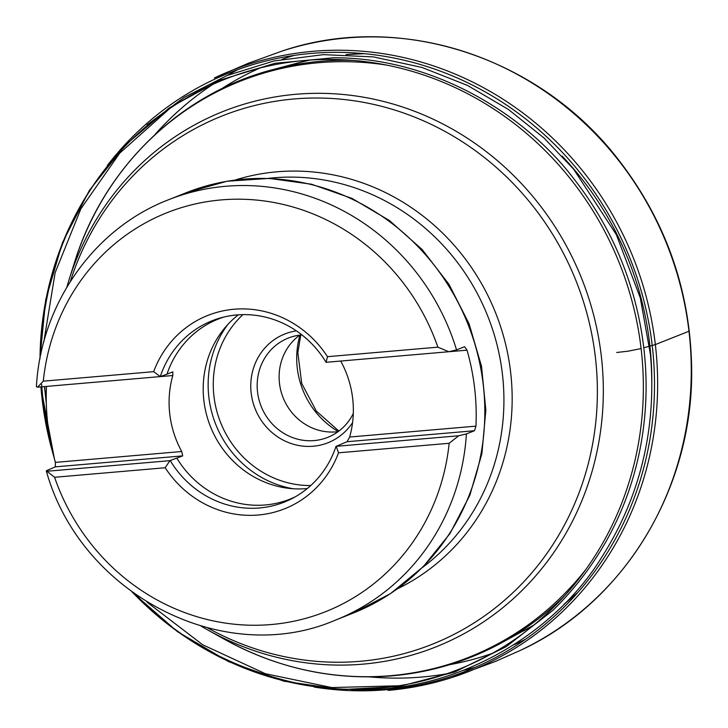 <?xml version="1.0" encoding="UTF-8"?>
<svg xmlns="http://www.w3.org/2000/svg" width="728" height="728" viewBox="0 0 728 728"><rect width="100%" height="100%" fill="white"/><g stroke="black" fill="none" stroke-linecap="round" stroke-linejoin="round"><path stroke-width="1.09" d="M36.4 386.695L37.519 387.187L43.289 381.172A214.669 202.357 68.4 0 1 221.285 199.909A214.669 202.357 68.4 0 1 437.865 347.165L448.848 351.733L456.547 349.895L464.601 346.701L467.03 350.159A226.144 213.177 68.4 0 1 475.957 426.144L474.465 430.73L466.42 433.924L458.722 435.763L449.158 443.279A214.669 202.357 68.4 0 1 271.162 624.542A214.669 202.357 68.4 0 1 54.582 477.286L46.283 470.789L55.319 466.857L55.41 462.389A226.144 213.177 68.4 0 1 46.483 386.486M449.158 443.279L338.538 452.816A103.913 97.952 68.4 0 1 258.294 515.005A103.913 97.952 68.4 0 1 165.201 467.749L54.582 477.286M43.289 381.172L153.672 371.662A104.14 98.162 68.4 0 1 234.125 309.227A104.14 98.162 68.4 0 1 327.482 356.684L437.865 347.165M47.393 471.216L169.924 460.66L182.701 455.883L55.319 466.857M467.03 350.159L326.08 362.307A97.597 92.001 -111.6 0 0 220.739 317.854A97.597 92.001 -111.6 0 0 160.278 376.594L37.519 387.187M176.858 458.194A96.924 91.364 -111.6 0 0 289.853 499.19A96.924 91.364 -111.6 0 0 295.213 496.842M474.465 430.73L347.083 441.714L336.181 446.328L458.722 435.763M170.225 460.606A97.588 91.992 -111.6 0 0 292.419 498.371A97.588 91.992 -111.6 0 0 336.017 446.319M223.86 317.044A96.924 91.364 -111.6 0 0 218.382 319.001A96.924 91.364 -111.6 0 0 166.985 374.165L160.278 376.604L153.672 371.662M326.08 362.307L327.482 356.684M340.713 361.052A96.924 91.364 68.4 0 1 349.64 437.037L475.957 426.144M347.083 441.714L349.64 437.037M55.41 462.389L181.727 451.506A96.924 91.364 68.4 0 1 172.8 375.521L160.287 376.604M172.8 375.521L172.827 371.844L166.985 374.165M181.727 451.506L182.701 455.883M238.329 314.824A96.924 91.364 -111.6 0 0 210.401 426.453A96.924 91.364 -111.6 0 0 307.271 488.552M301.902 334.889A53.417 50.359 -111.6 0 0 301.738 334.907A53.417 50.359 -111.6 0 0 288.252 338.083A53.417 50.359 -111.6 0 0 261.143 406.306A53.417 50.359 -111.6 0 0 327.646 437.401A53.417 50.359 -111.6 0 0 353.298 413.495M338.065 431.668A53.417 50.359 68.4 0 1 336.099 431.877A53.417 50.359 68.4 0 1 282.71 396.633A53.417 50.359 68.4 0 1 299.772 335.117M352.579 422.613A58.513 55.155 68.4 0 1 259.86 418.218A58.513 55.155 68.4 0 1 296.387 330.876M336.181 446.328L338.538 452.816M165.201 467.749L169.924 460.66M616.698 352.479L627.909 351.214L641.095 348.557M643.78 347.784L655.346 344.581L688.97 331.24M466.42 433.924A226.144 213.177 68.4 0 1 335.289 620.183L353.226 613.067A226.144 213.177 -111.6 0 0 468.004 324.26A226.144 213.177 -111.6 0 0 186.468 192.638L168.523 199.754A226.144 213.177 68.4 0 1 456.547 349.895M422.531 567.44A215.97 203.585 -111.6 0 0 488.879 319.01A215.97 203.585 -111.6 0 0 273.519 177.832A215.97 203.585 -111.6 0 0 268.204 178.369M298.262 62.872L309.646 60.105A307.462 289.826 -111.6 0 0 298.262 62.872L273.027 69.57A310.556 292.738 68.4 0 1 320.502 61.298A310.556 292.738 68.4 0 1 352.989 60.378M562.153 156.12A310.556 292.738 68.4 0 1 651.806 382.154M565.137 595.231A310.556 292.738 68.4 0 1 500.618 643.343C466.639 661.634 430.366 672.472 391.8 675.875C332.942 680.543 276.986 668.259 223.942 639.02A309.873 292.101 -111.6 0 0 390.699 675.684A309.873 292.101 -111.6 0 0 586.304 568.868M523.578 630.93A307.462 289.826 -111.6 0 0 533.76 625.134L500.618 643.343M564.109 604.131A307.462 289.826 -111.6 0 0 578.068 592.237M364.455 53.69A307.462 289.826 -111.6 0 0 346.137 54.6M386.477 65.065A309.873 292.101 -111.6 0 0 74.547 262.362C103.513 168.177 180.317 93.402 273.027 69.57M66.803 287.241L69.014 279.889A288.088 271.562 68.4 0 1 375.448 99.545A288.088 271.562 68.4 0 1 603.257 397.37A288.088 271.562 68.4 0 1 362.935 664.145A288.088 271.562 68.4 0 1 207.908 630.048L223.942 639.02M207.789 627.991A284.275 267.968 -111.6 0 0 360.169 661.297A284.275 267.968 -111.6 0 0 595.358 357.011A284.275 267.968 -111.6 0 0 294.112 98.963A284.275 267.968 -111.6 0 0 70.343 281.472M235.19 180.007A220.484 207.835 68.4 0 1 276.959 171.808A220.484 207.835 68.4 0 1 503.066 334.598A220.484 207.835 68.4 0 1 397.361 588.87M338.238 431.54A81.4 76.731 68.4 0 1 299.991 335.089M242.906 314.632A97.934 92.32 -111.6 0 0 220.557 422.422A97.934 92.32 -111.6 0 0 310.729 485.558M293.111 488.734A102.011 96.16 68.4 0 1 215.725 424.324A102.011 96.16 68.4 0 1 227.919 324.379M132.906 592.729A317.353 299.153 -111.6 0 0 378.542 688.251A317.353 299.153 -111.6 0 0 642.123 358.595A317.353 299.153 -111.6 0 0 329.511 59.423A317.353 299.153 -111.6 0 0 39.995 358.476M40.95 386.887A317.353 299.153 -111.6 0 0 53.59 455.673M132.232 592.237L177.404 631.622L228.592 661.643L283.956 681.208L341.496 689.607L399.108 686.504L454.7 672.017L506.224 646.664L552.889 610.346C638.274 526.617 650.787 423.632 644.826 357.985C640.367 307.644 623.477 241.696 572.809 177.468C524.024 113.796 433.151 57.621 333.697 57.767L274.838 63.309L219.947 80.171L169.542 107.717L125.471 144.954L89.326 190.499L62.426 242.697L45.727 299.654L39.84 359.286M104.623 169.688C56.429 232.723 41.951 301.064 40.877 354.072M41.642 384.329C42.697 400.637 45.336 418.072 49.559 436.618M136.573 595.322C180.58 641.796 238.174 671.98 309.364 685.876M351.342 689.553C458.995 694.385 557.129 630.666 601.91 556.947C649.167 482.773 655.309 408.326 650.395 354.227L640.285 297.852L616.379 234.753L573.628 169.178L543.916 137.901L508.444 109.464L467.567 85.467L422.122 67.495L373.473 56.911L323.405 54.636L273.928 60.979L226.999 75.539L184.302 97.306L147.047 124.834M314.123 687.05A321.685 303.239 -111.6 0 0 386.077 689.744A321.685 303.239 -111.6 0 0 653.007 352.889A321.685 303.239 -111.6 0 0 433.479 68.687A321.685 303.239 -111.6 0 0 107.28 165.575M388.06 690.39A323.068 304.541 -111.6 0 0 452.152 677.45A323.068 304.541 -111.6 0 0 452.643 677.295A323.068 304.541 -111.6 0 0 656.155 352.206A323.068 304.541 -111.6 0 0 214.833 77.732A323.068 304.541 -111.6 0 0 214.369 77.951L248.203 63.309L282.146 51.042C398.635 11.393 538.265 56.293 617.599 158.604C665.101 219.528 689.771 288.516 691.6 365.565C694.576 486.695 624.897 602.557 519.947 650.586L519.947 650.586A323.068 304.541 -111.6 0 0 691.236 365.529A323.068 304.541 -111.6 0 0 282.146 51.042M44.636 386.568A323.068 304.541 -111.6 0 0 46.274 401.71M238.211 69.478A323.068 304.541 -111.6 0 0 227.627 75.275M212.949 84.321A323.068 304.541 -111.6 0 0 154.746 134.826M369.76 676.904A323.068 304.541 -111.6 0 0 421.694 677.049A323.068 304.541 -111.6 0 0 446.755 673.782M463.645 670.306A323.068 304.541 -111.6 0 0 475.329 667.276M294.249 55.401A315.124 297.042 -111.6 0 0 281.909 59.359M260.105 67.95A315.124 297.042 -111.6 0 0 221.194 89.034M449.531 664.71A315.124 297.042 -111.6 0 0 492.31 653.38M514.077 644.699A315.124 297.042 -111.6 0 0 525.78 639.12M46.337 470.98C80.271 593.82 223.469 668.431 335.289 620.183M168.523 199.754C94.13 228.31 40.959 303.831 36.409 386.504M69.014 279.889L74.547 262.362M564.027 604.213L577.923 592.41M364.237 53.672L346.028 54.6M207.908 630.048L201.247 626.216M353.226 613.067L390.59 593.557L423.277 566.684L450.013 533.524L469.806 495.368L481.89 453.699L485.84 410.11L481.517 366.266L469.096 323.833L449.049 284.421L422.149 249.531L389.398 220.502L352.034 198.435L311.475 184.211L269.269 178.396L227.054 181.236L186.468 192.638M300.764 334.998L297.834 352.671L301.738 383.483L316.316 411.083L338.875 431.067M40.814 386.896L54.4 458.749M169.806 108.472L119.783 153.098L80.899 208.763L55.128 272.727L43.835 341.796M44.472 386.586L46.319 403.676M147.138 602.238L202.712 644.79L265.311 673.691L331.777 687.569L398.789 685.776M519.947 650.586L495.286 661.497L452.152 677.45"/></g></svg>
